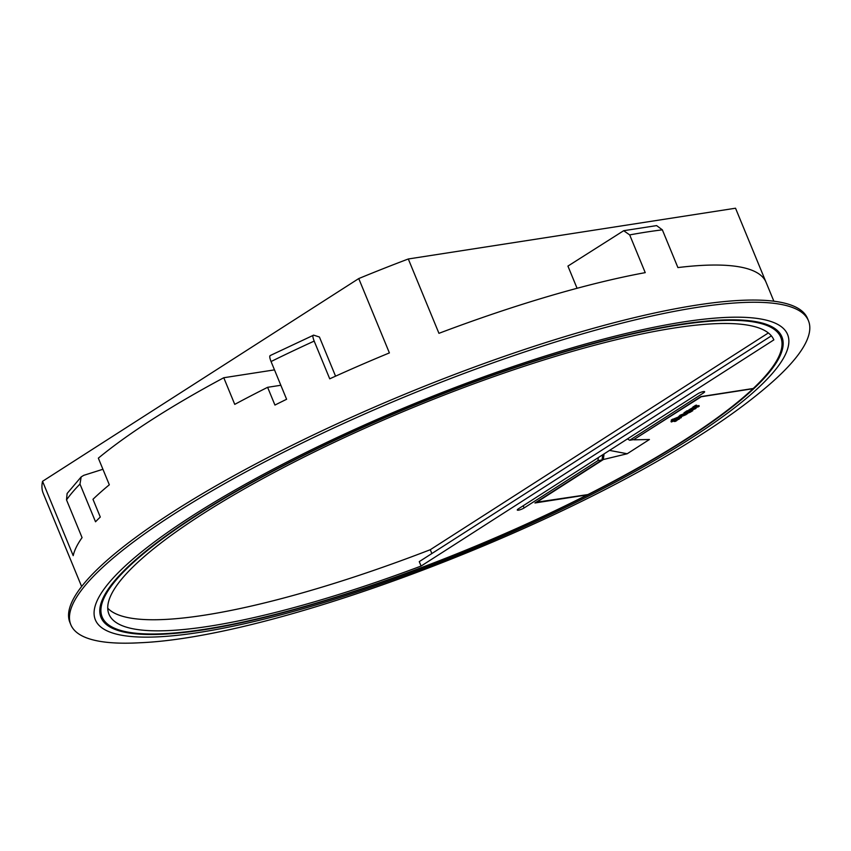 <?xml version="1.0" encoding="UTF-8"?>
<svg xmlns="http://www.w3.org/2000/svg" width="851" height="851" viewBox="0 0 851 851"><rect width="100%" height="100%" fill="white"/><g stroke="black" fill="none" stroke-linecap="round" stroke-linejoin="round"><path stroke-width="1.28" d="M139.479 642.782A398.906 83.451 -22.4 0 1 70.835 624.74A398.906 83.451 -22.4 0 1 174.178 513.908A398.906 83.451 -22.4 0 1 563.99 339.379A398.906 83.451 -22.4 0 1 808.45 320.721A398.906 83.451 -22.4 0 1 772.453 381.886C752.997 399.098 729.264 416.65 701.256 434.542C549.852 532.811 273.575 637.356 139.479 642.782M70.835 624.74L69.92 622.517A398.906 83.451 -22.4 0 1 173.264 511.696A398.906 83.451 -22.4 0 1 563.075 337.166A398.906 83.451 -22.4 0 1 807.535 318.497L808.45 320.721M102.918 469.273L83.781 475.326L81.175 476.911L79.973 484.049L95.525 521.78A374.355 78.313 157.6 0 1 100.29 517.046L92.972 499.292A374.355 78.313 -22.4 0 1 109.322 484.793L98.344 458.157A374.355 78.313 -22.4 0 1 152.552 419.266A374.355 78.313 -22.4 0 1 223.77 377.738L234.748 404.374A374.355 78.313 -22.4 0 1 267.618 387.311L280.83 385.269M79.973 484.049A374.355 78.313 157.6 0 0 66.516 499.888L82.068 537.619A374.355 78.313 157.6 0 0 73.197 555.65L42.55 481.304A374.355 78.313 157.6 0 0 43.135 493.112L73.782 567.457A374.355 78.313 157.6 0 0 73.856 567.67L81.632 586.52M686.512 439.159A368.228 77.026 157.6 0 0 781.909 336.847A368.228 77.026 157.6 0 0 556.256 354.08A368.228 77.026 157.6 0 0 196.432 515.185A368.228 77.026 157.6 0 0 101.035 617.486A368.228 77.026 157.6 0 0 326.688 600.253A368.228 77.026 157.6 0 0 686.512 439.159M765.996 282.149L735.53 208.218L408.299 258.981A374.355 78.313 157.6 0 0 358.75 278.564L389.396 352.91A374.355 78.313 -22.4 0 0 329.731 378.823L314.179 341.091A374.355 78.313 157.6 0 0 271.054 361.537L286.606 399.268A374.355 78.313 -22.4 0 0 274.937 405.065L267.618 387.311M358.75 278.564L42.55 481.304M271.054 361.537C269.512 357.537 269.341 355.558 270.512 355.59M335.56 376.174L319.423 337.007L313.647 335.145L270.097 355.601M313.647 335.145C312.466 335.103 312.636 337.092 314.179 341.091M408.299 258.981L438.946 333.326A374.355 78.313 -22.4 0 1 645.239 272.639L629.687 234.908L623.677 230.706L567.925 266.086L577.074 288.287M623.677 230.706L656.6 225.6L662.355 229.844L677.907 267.576A374.355 78.313 -22.4 0 1 766.091 282.351L773.857 301.201M66.516 499.888L67.112 493.484L81.175 476.911M223.77 377.738L274.49 369.877M431.861 553.544L430.276 549.714L768.357 332.943M771.368 335.858L419.266 561.617L421.096 566.053L773.857 339.879A359.633 75.228 157.6 0 0 553.012 357.122A359.633 75.228 157.6 0 0 202.144 514.291A359.633 75.228 157.6 0 0 108.971 614.209A359.633 75.228 157.6 0 0 421.096 566.053M107.747 608.231A359.633 75.228 157.6 0 0 430.276 549.714M627.464 438.903L629.687 440.254L633.772 439.616L700.852 396.609L753.252 388.481A366.994 76.771 157.6 0 0 780.548 336.794A366.994 76.771 157.6 0 0 554.671 354.856A366.994 76.771 157.6 0 0 197.251 515.057A366.994 76.771 157.6 0 0 101.96 616.486A366.994 76.771 157.6 0 0 587.339 494.856L587.254 494.676M629.687 440.254L703.522 392.917A4.298 0.894 157.6 0 0 704.628 391.726A4.298 0.894 157.6 0 0 702.001 391.928A4.298 0.894 157.6 0 0 697.799 393.8L518.397 508.834A4.298 0.894 157.6 0 0 517.28 510.026A4.298 0.894 157.6 0 0 519.918 509.823A4.298 0.894 157.6 0 0 524.11 507.951L597.934 460.614L598.349 457.561M597.934 460.614L602.019 459.976L602.731 454.764M602.019 459.976L534.939 502.984L587.339 494.856M694.31 408.948L691.757 409.927L695.288 407.661C691.001 408.842 689.267 409.863 690.087 410.746L695.278 408.799A3.617 0.755 157.6 0 0 695.31 408.778A3.617 0.755 157.6 0 0 696.256 407.778A3.617 0.755 157.6 0 0 695.714 407.608L694.31 408.948L694.097 408.427M685.619 413.246L689.299 411.756L685.587 413.203M689.023 411.086L685.353 412.575M690.48 411.522C691.82 411.331 691.352 411.735 689.065 412.724L692.767 410.725L687.321 411.448L684.257 413.437L686.342 413.692A3.202 0.67 157.6 0 0 689.672 412.235A3.202 0.67 157.6 0 0 690.48 411.522L691.299 411.469M675.683 419.777C673.694 420.66 673.439 420.99 674.907 420.756M676.843 419.649L677.119 420.309L675.96 420.447C673.971 421.33 673.715 421.649 675.183 421.426C677.173 420.543 677.428 420.213 675.96 420.447L675.747 419.937M673.747 420.894L675.183 421.426M672.184 420.49L671.237 421.33M671.162 421.149L671.439 421.809L674.194 420.915L671.279 421.979L671.003 421.319M536.024 502.292L587.881 494.58A366.994 76.771 157.6 0 0 753.007 388.716L701.277 396.736L633.75 439.627M634.069 439.829L649.43 439.499L627.208 453.753L603.359 459.519L536.151 502.601M603.359 459.519L604.04 453.913M685.917 411.618L683.991 412.778L684.098 413.841M689.033 410.469L687.044 410.778L685.874 411.522L686.151 412.192M679.045 416.735L671.301 419.926L671.577 420.585L678.46 419.522L679.63 418.777L679.353 418.107L677.247 418.437M684.034 413.692L679.832 415.32L679.555 416.33M693.022 407.448L688.821 409.959L690.087 410.746M694.033 406.299L692.852 407.055L693.129 407.725L698.043 406.959L699.224 406.204L698.948 405.544C696.48 406.172 695.724 406.044 696.682 405.161L695.469 405.353A2.883 0.606 157.6 0 0 694.607 406.214L693.129 407.725M609.518 450.402L627.208 453.753M674.194 420.915L674.077 420.086M676.258 419.181L679.63 418.777C674.109 420.128 678.024 417.618 681.374 417.65L671.577 420.585M672.737 419.841L672.471 419.181M675.13 419.469L674.864 418.809M687.48 413.735L680.109 415.979L679.832 417.001L682.789 415.15L681.077 416.724L686.076 414.639L687.331 413.373M679.832 415.32L679.832 417.001M682.576 415.841C684.225 415.65 684.587 415.373 683.661 415.011L682.406 416.065M684.736 414.948L683.661 415.011M687.321 411.448L687.044 410.778M693.15 408.586L690.501 409.948L693.15 408.586M699.224 406.204C696.756 406.831 695.99 406.714 696.958 405.831L695.746 406.023A2.883 0.606 157.6 0 0 694.884 406.884L694.31 406.969M694.884 406.884L694.607 406.214M696.097 406.565L696.682 405.161M695.746 406.023L695.469 405.353M690.597 438.52A374.355 78.313 -22.4 0 1 199.347 632.41A374.355 78.313 -22.4 0 1 192.347 515.812A374.355 78.313 -22.4 0 1 683.587 321.923A374.355 78.313 -22.4 0 1 690.597 438.52M662.355 229.844A374.355 78.313 157.6 0 0 629.687 234.908M523.205 505.749L524.11 507.951M703 391.662L703.522 392.917M777.942 331.06L780.548 336.794M99.769 610.592L101.96 616.486M679.109 416.916L678.832 416.245M681.077 416.724L680.8 416.054L681.077 416.724M692.767 410.725L692.491 410.065"/></g></svg>
